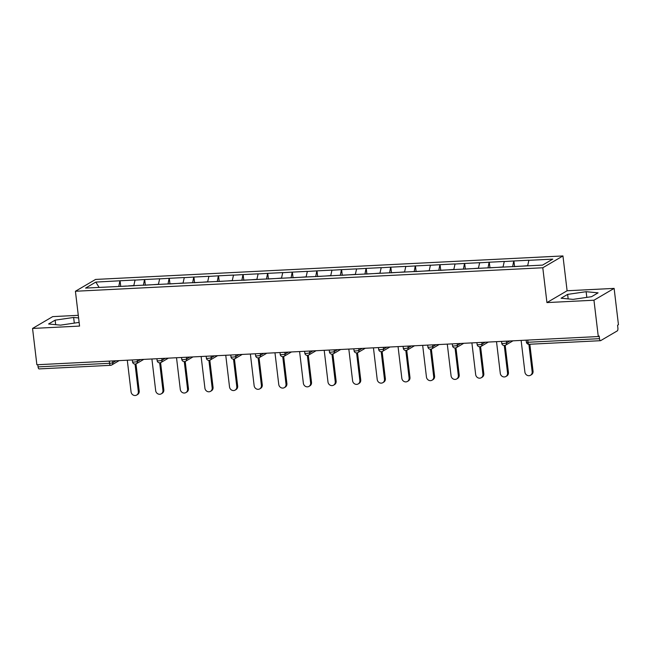 <?xml version="1.0" encoding="UTF-8"?>
<svg xmlns="http://www.w3.org/2000/svg" width="651" height="651" viewBox="0 0 651 651"><rect width="100%" height="100%" fill="white"/><g stroke="black" fill="none" stroke-linecap="round" stroke-linejoin="round"><path stroke-width="0.98" d="M78.291 315.328L52.715 316.614L32.55 328.446L36.879 364.755L598.285 336.534L593.956 300.217L614.121 288.393L567.102 290.761L562.944 255.941L95.583 279.434L75.418 291.257L542.788 267.764L562.944 255.941M614.121 288.393L618.45 324.703L617.571 325.223L617.889 327.876A2.547 0.92 87.1 0 1 617.303 330.879L600.661 340.636A2.547 0.92 87.1 0 1 600.499 340.693L529.019 344.281A2.547 0.92 87.1 0 1 528.01 342.263L599.49 338.666L599.172 336.014L598.285 336.534M99.107 287.408L95.819 282.086L85.59 288.084L134.326 285.732M95.819 282.086L120.061 280.776L120.704 286.171M133.797 285.659L135.05 280.02L120.061 280.776M134.871 280.125L144.677 279.539L145.319 284.935M158.413 284.422L159.666 278.783L144.677 279.539M159.487 278.888L169.293 278.294L169.935 283.698M183.021 283.185L184.282 277.546L169.293 278.294M184.103 277.651L193.9 277.057L194.551 282.461M207.636 281.948L208.898 276.309L193.9 277.057M208.719 276.415L218.516 275.821L219.159 281.224M232.252 280.711L233.506 275.072L218.516 275.821M233.335 275.17L243.132 274.584L243.775 279.979M256.868 279.474L258.121 273.835L243.132 274.584M257.951 273.933L267.748 273.347L268.391 278.742M281.484 278.237L282.737 272.598L267.748 273.347M282.558 272.696L292.364 272.11L293.007 277.505M306.1 277L307.353 271.361L292.364 272.11M307.174 271.459L316.98 270.873L317.623 276.268M330.716 275.764L331.969 270.116L316.98 270.873M331.79 270.222L341.596 269.636L342.239 275.031M355.324 274.527L356.585 268.879L341.596 269.636M356.406 268.985L366.212 268.399L366.855 273.794M379.94 273.29L381.201 267.642L366.212 268.399M381.022 267.748L390.82 267.162L391.463 272.557M404.556 272.053L405.809 266.405L390.82 267.162M405.638 266.511L415.436 265.925L416.079 271.321M429.172 270.816L430.425 265.169L415.436 265.925M430.254 265.274L440.052 264.688L440.694 270.084M453.788 269.579L455.041 263.932L440.052 264.688M454.87 264.037L464.668 263.452L465.31 268.847M478.404 268.342L479.657 262.695L464.668 263.452M479.478 262.801L489.283 262.215L489.926 267.61M503.02 267.097L504.273 261.458L489.283 262.215M504.094 261.564L513.899 260.978L514.542 266.373M527.635 265.86L528.889 260.221L513.899 260.978M528.71 260.327L552.772 259.114L542.543 265.112L134.269 285.634M143.399 285.276L144.498 279.637M168.015 284.039L169.114 278.4M192.631 282.803L193.729 277.163M217.247 281.558L218.345 275.926M241.863 280.321L242.961 274.689M266.479 279.084L267.569 273.453M291.087 277.847L292.185 272.216M315.702 276.61L316.801 270.979M340.318 275.373L341.417 269.742M364.934 274.136L366.033 268.505M389.55 272.899L390.649 267.268M414.166 271.662L415.265 266.031M438.782 270.425L439.873 264.786M463.39 269.188L464.488 263.549M488.006 267.952L489.104 262.312M512.622 266.715L513.72 261.075M599.49 338.666A2.547 0.92 87.1 0 0 600.499 340.693M39.255 368.857A2.547 0.92 -92.9 0 1 39.084 368.914A2.547 0.92 -92.9 0 1 38.075 366.887L37.815 364.706M32.55 328.446L79.568 326.078L75.418 291.257M567.102 290.761L546.938 302.585L593.956 300.217M546.938 302.585L542.788 267.764M118.783 286.513L119.882 280.874M573.035 299.379L591.531 296.693L598.082 292.852L586.136 291.697L567.631 294.382L561.081 298.223L573.035 299.379M78.6 317.94L73.636 317.46L55.14 320.146L48.589 323.986L60.535 325.142L79.129 322.4M568.168 298.907L567.631 294.382M586.811 297.377L586.136 291.697M55.677 324.67L55.14 320.146M74.312 323.14L73.636 317.46M521.125 340.408L524.901 372.079A3.898 3.572 -120.4 0 0 530.508 375.261A3.898 3.572 -120.4 0 0 532.16 371.713L528.889 344.289M532.16 371.713L533.047 371.2A3.898 3.572 59.6 0 1 531.387 374.748L530.508 375.261M527.66 265.714L522.192 266.137M514.046 266.641L520.263 266.235M533.047 371.2L529.833 344.241M496.51 341.645L500.285 373.316A3.898 3.572 -120.4 0 0 505.892 376.498A3.898 3.572 -120.4 0 0 507.544 372.95L504.273 345.526M507.544 372.95L508.431 372.437A3.898 3.572 59.6 0 1 506.771 375.985L505.892 376.498M503.044 266.951L497.576 267.374M489.43 267.878L495.647 267.471M508.431 372.437L505.2 345.347M471.894 342.882L475.669 374.553A3.898 3.572 -120.4 0 0 481.276 377.735A3.898 3.572 -120.4 0 0 482.928 374.195L479.665 346.763M482.928 374.195L483.815 373.674A3.898 3.572 59.6 0 1 482.155 377.222L481.276 377.735M478.428 268.188L472.96 268.611M464.822 269.115L471.031 268.708M483.815 373.674L480.584 346.584M447.286 344.127L451.062 375.79A3.898 3.572 -120.4 0 0 456.66 378.972A3.898 3.572 -120.4 0 0 458.32 375.432L455.049 348M458.32 375.432L459.199 374.911A3.898 3.572 59.6 0 1 457.539 378.459L456.66 378.972M453.82 269.424L448.344 269.848M440.206 270.352L446.415 269.945M459.199 374.911L455.969 347.829M422.67 345.364L426.446 377.027A3.898 3.572 -120.4 0 0 432.044 380.208A3.898 3.572 -120.4 0 0 433.704 376.669L430.433 349.237M433.704 376.669L434.583 376.148A3.898 3.572 59.6 0 1 432.931 379.696L432.044 380.208M429.204 270.661L423.736 271.085M415.59 271.589L421.799 271.182M434.583 376.148L431.353 349.066M398.054 346.601L401.83 378.272A3.898 3.572 -120.4 0 0 407.428 381.445A3.898 3.572 -120.4 0 0 409.088 377.905L405.817 350.474M409.088 377.905L409.967 377.385A3.898 3.572 59.6 0 1 408.315 380.933L407.428 381.445M404.588 271.898L399.12 272.321M390.974 272.826L397.183 272.419M409.967 377.385L406.737 350.303M373.438 347.837L377.214 379.509A3.898 3.572 -120.4 0 0 382.812 382.69A3.898 3.572 -120.4 0 0 384.472 379.142L381.201 351.711M384.472 379.142L385.351 378.622A3.898 3.572 59.6 0 1 383.699 382.17L382.812 382.69M379.972 273.135L374.504 273.558M366.358 274.063L372.575 273.656M385.351 378.622L382.121 351.54M348.822 349.074L352.598 380.745A3.898 3.572 -120.4 0 0 358.205 383.927A3.898 3.572 -120.4 0 0 359.857 380.379L356.585 352.948M359.857 380.379L360.735 379.858A3.898 3.572 59.6 0 1 359.083 383.406L358.205 383.927M355.356 274.372L349.888 274.795M341.742 275.3L347.959 274.893M360.735 379.858L357.513 352.777M324.206 350.311L327.982 381.982A3.898 3.572 -120.4 0 0 333.589 385.164A3.898 3.572 -120.4 0 0 335.241 381.616L331.969 354.185M335.241 381.616L336.128 381.095A3.898 3.572 59.6 0 1 334.468 384.643L333.589 385.164M330.741 275.609L325.272 276.032M317.127 276.537L323.344 276.13M336.128 381.095L332.897 354.014M299.59 351.548L303.366 383.219A3.898 3.572 -120.4 0 0 308.973 386.401A3.898 3.572 -120.4 0 0 310.625 382.853L307.353 355.422M310.625 382.853L311.512 382.332A3.898 3.572 59.6 0 1 309.852 385.88L308.973 386.401M306.125 276.846L300.656 277.277M292.519 277.774L298.728 277.367M311.512 382.332L308.281 355.251M274.974 352.785L278.758 384.456A3.898 3.572 -120.4 0 0 284.357 387.638A3.898 3.572 -120.4 0 0 286.009 384.09L282.746 356.658M286.009 384.09L286.896 383.569A3.898 3.572 59.6 0 1 285.236 387.117L284.357 387.638M281.517 278.083L276.04 278.514M267.903 279.019L274.112 278.612M286.896 383.569L283.665 356.488M250.366 354.022L254.142 385.693A3.898 3.572 -120.4 0 0 259.741 388.875A3.898 3.572 -120.4 0 0 261.401 385.327L258.13 357.895M261.401 385.327L262.28 384.814A3.898 3.572 59.6 0 1 260.62 388.354L259.741 388.875M256.901 279.32L251.424 279.751M243.287 280.255L249.496 279.849M262.28 384.814L259.049 357.725M225.751 355.259L229.526 386.93A3.898 3.572 -120.4 0 0 235.125 390.112A3.898 3.572 -120.4 0 0 236.785 386.564L233.514 359.132M236.785 386.564L237.664 386.051A3.898 3.572 59.6 0 1 236.012 389.591L235.125 390.112M232.285 280.557L226.817 280.988M218.671 281.492L224.88 281.086M237.664 386.051L234.433 358.961M201.135 356.496L204.91 388.167A3.898 3.572 -120.4 0 0 210.509 391.349A3.898 3.572 -120.4 0 0 212.169 387.801L208.898 360.369M212.169 387.801L213.048 387.288A3.898 3.572 59.6 0 1 211.396 390.828L210.509 391.349M207.669 281.802L202.201 282.225M194.055 282.729L200.264 282.322M213.048 387.288L209.817 360.198M176.519 357.733L180.294 389.404A3.898 3.572 -120.4 0 0 185.893 392.586A3.898 3.572 -120.4 0 0 187.553 389.038L184.282 361.614M187.553 389.038L188.432 388.525A3.898 3.572 59.6 0 1 186.78 392.065L185.893 392.586M183.053 283.039L177.585 283.462M169.439 283.966L175.656 283.559M188.432 388.525L185.201 361.435M151.903 358.97L155.679 390.641A3.898 3.572 -120.4 0 0 161.285 393.822A3.898 3.572 -120.4 0 0 162.937 390.274L159.666 362.851M162.937 390.274L163.816 389.762A3.898 3.572 59.6 0 1 162.164 393.31L161.285 393.822M158.437 284.275L152.969 284.699M144.823 285.203L151.04 284.796M163.816 389.762L160.594 362.672M127.287 360.206L131.063 391.878A3.898 3.572 -120.4 0 0 136.669 395.059A3.898 3.572 -120.4 0 0 138.321 391.511L135.05 364.088M138.321 391.511L139.208 390.999A3.898 3.572 59.6 0 1 137.548 394.547L136.669 395.059M133.821 285.512L128.353 285.935M120.207 286.44L126.424 286.033M139.208 390.999L135.978 363.909M527.749 340.074L528.01 342.263A2.547 0.439 173.2 0 1 526.366 342.044A2.547 2.547 0 0 0 529.019 344.281M38.075 366.887L109.555 363.299L109.295 361.118M119.149 360.621L111.728 364.975A2.547 2.327 -120.4 0 1 110.735 365.268A2.547 0.92 -92.9 0 1 110.564 365.317A2.547 0.92 -92.9 0 1 109.555 363.299A2.547 0.439 -6.8 0 0 112.802 362.664L116.016 360.776M506.437 341.148L506.641 342.865L509.855 340.978M504.574 345.469A2.547 2.327 -120.4 0 0 506.641 342.865A2.547 0.439 -6.8 0 1 503.394 343.5A2.547 0.439 173.2 0 1 501.75 343.28A2.547 2.547 0 0 0 505.558 345.176L512.988 340.823M481.821 342.385L482.025 344.102L485.239 342.214M457.205 343.622L457.409 345.339L460.623 343.451M432.589 344.859L432.801 346.576L436.007 344.688M407.982 346.096L408.185 347.813L411.399 345.925M383.366 347.333L383.569 349.05L386.784 347.162M358.75 348.57L358.953 350.287L362.168 348.399M334.134 349.815L334.337 351.524L337.552 349.636M309.518 351.052L309.721 352.761L312.936 350.873M284.902 352.289L285.105 353.998L288.32 352.118M260.286 353.526L260.49 355.234L263.704 353.355M235.678 354.762L235.882 356.471L239.088 354.592M211.062 355.999L211.266 357.708L214.48 355.828M186.446 357.236L186.65 358.945L189.864 357.065M161.83 358.473L162.034 360.182L165.248 358.302M137.215 359.71L137.418 361.427L140.632 359.539M112.599 360.947L112.802 362.664A2.547 2.327 -120.4 0 1 111.728 364.975A2.547 2.547 0 0 1 110.564 365.317L39.084 368.914M479.958 346.706A2.547 2.327 -120.4 0 0 482.025 344.102A2.547 0.439 -6.8 0 1 478.778 344.737A2.547 0.439 173.2 0 1 477.134 344.517A2.547 2.547 0 0 0 480.951 346.413L488.372 342.06M455.342 347.943A2.547 2.327 -120.4 0 0 457.409 345.339A2.547 0.439 -6.8 0 1 454.162 345.974A2.547 0.439 173.2 0 1 452.518 345.754A2.547 2.547 0 0 0 456.335 347.65L463.756 343.297M430.726 349.18A2.547 2.327 -120.4 0 0 432.801 346.576A2.547 0.439 -6.8 0 1 429.546 347.211A2.547 0.439 173.2 0 1 427.902 346.991A2.547 2.547 0 0 0 431.719 348.887L439.14 344.534M406.11 350.417A2.547 2.327 -120.4 0 0 408.185 347.813A2.547 0.439 -6.8 0 1 404.938 348.448A2.547 0.439 173.2 0 1 403.295 348.228A2.547 2.547 0 0 0 407.103 350.124L414.524 345.771M381.494 351.654A2.547 2.327 -120.4 0 0 383.569 349.05A2.547 0.439 -6.8 0 1 380.322 349.685A2.547 0.439 173.2 0 1 378.679 349.473A2.547 2.547 0 0 0 382.487 351.361L389.908 347.007M356.886 352.891A2.547 2.327 -120.4 0 0 358.953 350.287A2.547 0.439 -6.8 0 1 355.706 350.922A2.547 0.439 173.2 0 1 354.063 350.71A2.547 2.547 0 0 0 357.871 352.598L365.301 348.244M332.27 354.128A2.547 2.327 -120.4 0 0 334.337 351.524A2.547 0.439 -6.8 0 1 331.09 352.158A2.547 0.439 173.2 0 1 329.447 351.947A2.547 2.547 0 0 0 333.255 353.835L340.685 349.481M307.654 355.365A2.547 2.327 -120.4 0 0 309.721 352.761A2.547 0.439 -6.8 0 1 306.475 353.395A2.547 0.439 173.2 0 1 304.831 353.184A2.547 2.547 0 0 0 308.639 355.072L316.069 350.718M283.039 356.602A2.547 2.327 -120.4 0 0 285.105 353.998A2.547 0.439 -6.8 0 1 281.859 354.632A2.547 0.439 173.2 0 1 280.215 354.421A2.547 2.547 0 0 0 284.031 356.309L291.453 351.955M258.423 357.838A2.547 2.327 -120.4 0 0 260.49 355.234A2.547 0.439 -6.8 0 1 257.243 355.869A2.547 0.439 173.2 0 1 255.599 355.658A2.547 2.547 0 0 0 259.415 357.545L266.837 353.192M233.807 359.083A2.547 2.327 -120.4 0 0 235.882 356.471A2.547 0.439 -6.8 0 1 232.627 357.106A2.547 0.439 173.2 0 1 230.983 356.894A2.547 2.547 0 0 0 234.799 358.782L242.221 354.429M209.191 360.32A2.547 2.327 -120.4 0 0 211.266 357.708A2.547 0.439 -6.8 0 1 208.019 358.351A2.547 0.439 173.2 0 1 206.375 358.131A2.547 2.547 0 0 0 210.183 360.027L217.605 355.666M184.575 361.557A2.547 2.327 -120.4 0 0 186.65 358.945A2.547 0.439 -6.8 0 1 183.403 359.588A2.547 0.439 173.2 0 1 181.759 359.368A2.547 2.547 0 0 0 185.568 361.264L192.989 356.903M159.967 362.794A2.547 2.327 -120.4 0 0 162.034 360.182A2.547 0.439 -6.8 0 1 158.787 360.825A2.547 0.439 173.2 0 1 157.143 360.605A2.547 2.547 0 0 0 160.952 362.501L168.381 358.148M135.351 364.031A2.547 2.327 -120.4 0 0 137.418 361.427A2.547 0.439 -6.8 0 1 134.171 362.062A2.547 0.439 173.2 0 1 132.527 361.842A2.547 2.547 0 0 0 136.336 363.738L143.765 359.385M526.138 340.156L526.366 342.044M501.522 341.393L501.75 343.28M476.914 342.638L477.134 344.517M452.299 343.874L452.518 345.754M427.683 345.111L427.902 346.991M403.067 346.348L403.295 348.228M378.451 347.585L378.679 349.473M353.835 348.822L354.063 350.71M329.219 350.059L329.447 351.947M304.603 351.296L304.831 353.184M279.995 352.533L280.215 354.421M255.379 353.77L255.599 355.658M230.763 355.007L230.983 356.894M206.147 356.243L206.375 358.131M181.531 357.48L181.759 359.368M156.915 358.717L157.143 360.605M132.299 359.954L132.527 361.842"/></g></svg>
